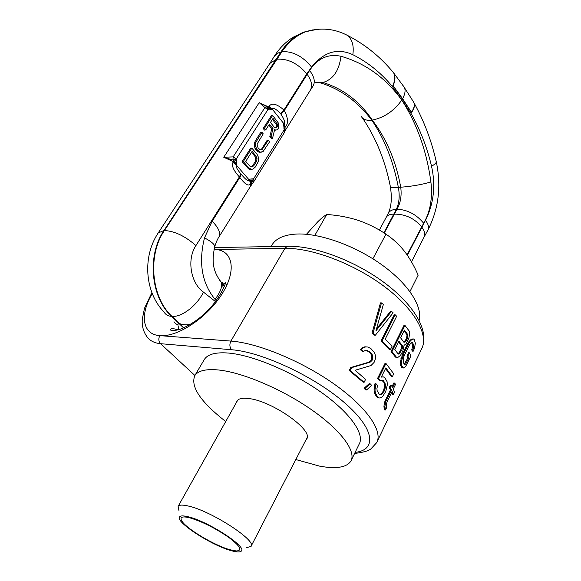 <?xml version="1.0" encoding="UTF-8"?>
<svg xmlns="http://www.w3.org/2000/svg" width="581" height="581" viewBox="0 0 581 581"><rect width="100%" height="100%" fill="white"/><g stroke="black" fill="none" stroke-linecap="round" stroke-linejoin="round"><path stroke-width="0.87" d="M391.521 311.351L375.943 330.807L383.373 304.408L381.477 302.912L380.482 302.875L372.043 333.16L374.425 335.135L375.391 335.193L393.119 312.825L391.521 311.351L390.57 311.314L376.495 328.868M381.027 341.011L389.43 349.631L390.359 349.704L392.044 346.312L385.196 339.13L396.663 316.253L395.174 314.786L394.23 314.749L381.027 341.011L381.971 341.076L390.359 349.704M395.436 357.083L397.469 357.743L400.476 355.405L402.807 351.164L404.078 345.339L406.184 343.72L408.886 338.207L409.714 332.746L409.191 331.032L404.942 325.389L404.013 325.338L391.057 351.512L395.436 357.083L397.469 357.743M409.489 352.827L407.884 356.138L408.741 358.121L405.705 363.996L404.884 364.454L404.216 364.134L403.236 362.145L403.773 356.792L408.777 346.036L411.021 342.863L411.914 342.449L412.633 342.797L413.578 344.816L413.44 348.012L412.735 349.871L413.229 351.193L414.471 348.244L415.371 343.204L414.231 339.522L413.396 338.941L410.803 340.401L409.474 342.144L403.94 352.987L402.989 352.914L400.374 361.745L400.65 365.42L402.386 367.933L404.267 367.773L405.691 366.408L410.847 356.124L409.489 352.827L408.523 352.754L406.918 356.066L407.768 358.041L404.282 364.164M402.989 352.914L408.523 342.086L411.428 339.064L413.396 338.941M411.493 342.645L412.612 344.751L412.728 346.189L411.755 349.806L412.241 351.12L413.229 351.193M364.12 382.298L350.198 370.576L351.708 367.62L370.155 362.159L372.022 360.489L372.77 356.952L372.283 354.824L370.736 352.623L366.974 350.249L365.188 350.416L363.488 351.49L362.515 351.418L360.416 349.762L362.028 347.779L364.868 346.799L368.042 347.039L371.063 348.76L374.447 352.594L375.275 355.042L375.479 358.63L374.084 362.421L371.027 365.514L355.085 370.271L365.602 379.349L364.12 382.298L363.176 382.196L349.217 370.482L350.728 367.533L369.204 362.079L371.077 360.409L371.825 356.872L371.332 354.751L369.777 352.551L366.299 350.314M364.062 388.282L365.652 389.851L366.596 389.953L371.637 385.334L370.133 383.772L369.196 383.678L364.062 388.282L365.006 388.384L370.133 383.772M384.462 390.737L381.579 394.506L380.373 394.782L379.197 394.179L377.105 390.585L376.924 388.5L377.556 385.552L375.951 383.707L374.985 389.931L375.413 393.214L377.766 397.106L379.153 398.007L381.056 397.724L382.785 396.271L385.719 391.63L387.287 384.956L387.113 381.739L384.934 377.846L383.438 376.902L381.31 377.105L385.864 367.882L392.349 376.67L393.736 373.823L385.958 363.466L378.543 378.463L377.606 378.369L379.466 380.519L382.269 380.097L383.518 380.737L385.486 384.324L385.552 386.372L384.462 390.737L383.518 390.635L381.899 393.243L379.938 394.557M377.606 378.369L385.029 363.386L385.958 363.466M385.537 368.536L391.398 376.575L392.349 376.67M381.405 376.916L383.438 376.902M375.951 383.707L375.014 383.613L374.404 386.568L374.048 389.829L374.469 393.112L376.822 396.997L379.153 398.007M381.782 380.235L383.954 382.451L384.542 384.23L384.607 386.278L383.518 390.635M394.782 383.082L392.574 387.643L391.333 385.326L390.221 387.621L391.463 389.931L385.871 401.456L384.905 401.34L383.918 406.228L384.462 409.881L385.457 410.004L386.576 407.688L386.438 403.73L387.142 401.711L392.16 391.354L393.453 394.448L394.55 392.168L393.264 389.074L395.472 384.513L394.782 383.082L393.816 382.981L392.044 386.626M384.905 401.34L390.49 389.822L389.255 387.52L390.374 385.225L391.333 385.326M391.674 392.357L392.451 394.339L393.453 394.448M403.918 342.253L406.119 339.195L407.005 335.753L406.802 334.503L404.1 330.814M398.639 341.889L401.369 345.564L401.58 346.813L400.687 350.285L398.159 353.96M152.258 293.587C139.6 314.626 142.185 334.591 159.833 335.636C177.873 337.372 208.288 316.892 222.661 292.947C237.302 269.025 232.255 249.271 214.04 249.467L284.908 248.341L287.399 246.293L288.793 246.264M381.477 302.912L373.017 333.218L375.391 335.193M381.971 341.076L395.174 314.786M396.373 357.155L391.993 351.585L404.942 325.389M407.056 339.253L405.553 341.788L403.948 342.296L400.621 337.859L404.449 330.11L407.739 334.562L407.717 337.372L407.056 339.253L406.119 339.195M401.624 350.35L402.292 348.447L402.306 345.63L398.973 341.2L394.826 349.609L398.196 354.011L398.958 354.141L401.624 350.35L400.687 350.285M403.94 352.987L401.326 361.818L401.609 365.507L403.359 368.02M363.488 351.49L361.404 349.835L363.009 347.852L365.841 346.872M365.006 388.384L366.596 389.953M378.543 378.463L380.402 380.62M385.871 401.456L384.898 406.351L385.457 410.004M373.017 333.218L372.043 333.16M391.993 351.585L391.057 351.512M407.739 334.562L406.802 334.503M407.942 335.803L407.005 335.753M407.717 337.372L406.773 337.314M406.518 340.357L405.582 340.299M405.553 341.788L404.616 341.722M400.803 352.028L399.866 351.955M399.822 353.48L398.886 353.408M402.306 345.63L401.369 345.564M402.517 346.879L401.58 346.813M402.292 348.447L401.348 348.382M407.884 356.138L406.918 356.066M408.741 358.121L407.768 358.041M406.598 362.544L405.625 362.464M405.705 363.996L404.725 363.909M412.633 342.797L411.682 342.739M413.578 344.816L412.612 344.751M413.694 346.254L412.728 346.189M413.44 348.012L412.466 347.939M412.735 349.871L411.755 349.806M412.379 339.122L411.428 339.064M410.803 340.401L409.859 340.343M409.474 342.144L408.523 342.086M407.993 344.671L407.049 344.606M402.72 356L401.769 355.928M401.899 358.688L400.948 358.608M401.326 361.818L400.374 361.745M401.282 363.837L400.331 363.75M401.609 365.507L400.65 365.42M402.589 367.482L401.624 367.403M361.404 349.835L360.416 349.762M369.218 351.316L368.26 351.244M370.736 352.623L369.777 352.551M372.283 354.824L371.332 354.751M372.77 356.952L371.825 356.872M372.603 359.334L371.658 359.254M372.022 360.489L371.077 360.409M370.155 362.159L369.204 362.079M351.708 367.62L350.728 367.533M350.198 370.576L349.217 370.482M363.009 347.852L362.028 347.779M383.518 380.737L382.581 380.642M384.898 382.552L383.954 382.451M385.486 384.324L384.542 384.23M385.552 386.372L384.607 386.278M385.116 388.704L384.164 388.602M383.896 391.899L382.952 391.797M382.843 393.344L381.899 393.243M381.579 394.506L380.635 394.397M375.341 386.663L374.404 386.568M374.985 389.931L374.048 389.829M375.413 393.214L374.469 393.112M376.357 395.312L375.42 395.203M377.766 397.106L376.822 396.997M390.221 387.621L389.255 387.52M391.463 389.931L390.49 389.822M385.043 404.347L384.07 404.223M384.898 406.351L383.918 406.228M385.014 407.768L384.034 407.644M183.916 327.771L179.449 323.486C182.02 324.685 185.412 325.128 189.631 324.808M317.822 29.217L305.918 31.657C296.688 35.143 288.692 41.825 281.923 51.702L164.408 230.541L163.936 230.563C146.884 255.212 150.74 297.574 171.627 316.369L178.97 323.457C178.047 324.656 176.798 324.656 175.237 323.45M223.22 288.844L222.559 283.521L220.301 281.081M240.839 173.828C237.084 169.405 235.617 166.522 236.431 165.178L249.067 179.819L250.614 182.754L251.007 182.122L249.46 179.188L252.285 178.861L251.007 182.122L250.215 186.755L251.98 182.151L249.46 179.188L249.067 179.819C248.472 181.722 245.879 179.899 241.275 174.351L240.839 173.828L239.379 176.922L195.928 245.581C185.078 236.075 174.569 231.064 164.408 230.541C147.298 255.212 151.278 297.595 171.998 316.384L179.449 323.486C182.143 324.779 185.702 325.12 190.132 324.51M312.549 29.936L304.081 32.057C295.039 35.499 287.341 42.108 280.979 51.891L163.936 230.563L158.214 232.923C142.127 256.94 144.894 292.548 164.053 312.048C165.636 314.72 168.163 316.166 171.627 316.369L171.998 316.384C181.693 317.349 197.039 305.591 203.466 292.12L215.464 301.583M311.598 67.076C302.65 56.183 292.766 51.055 281.923 51.702L277.595 53.176L274.406 56.132C279.308 48.39 285.474 42.13 292.897 37.351L304.081 32.057L305.918 31.657C320.472 27.3 334.286 28.534 347.373 35.361L347.373 35.361C352.26 39.334 354.083 45.776 352.834 54.694C337.554 47.722 323.813 51.847 311.598 67.076L306.79 73.838L283.935 110.027L284.334 110.535C288.169 118.016 288.517 123.462 285.394 126.869L285.024 127.464L283.637 124.479L285.024 127.464L285.046 129.004M413.287 101.559L414.093 102.968C414.878 105.408 413.977 108.48 411.392 112.206L410.949 113.339C420.099 129.403 426.962 147.037 431.545 166.231C435.794 185.593 433.775 203.626 425.495 220.344L407.39 255.306M413.367 101.697L403.272 85.828M392.037 70.984L393.765 73.046C395.545 76.329 395.32 80.563 393.097 85.756L411.377 112.191L402.589 98.676C405.051 94.195 405.669 90.498 404.456 87.586L404.405 87.491M393.097 85.756L392.393 86.547C380.962 72.799 367.773 62.182 352.834 54.694M384.237 233.054L397.019 209.16C407.586 209.785 416.461 214.476 423.643 223.235C430.281 211.796 432.7 198.041 430.899 181.969C426.628 150.857 416.918 123.564 401.769 100.085L392.393 86.547C395.109 80.926 395.523 76.365 393.635 72.872L391.957 70.882M394.288 214.149C405.16 214.04 414.238 218.231 421.53 226.721L421.828 227.113C424.704 231.071 425.445 234.419 424.043 237.142M383.888 232.828L396.387 209.189L397.019 209.16C400.57 202.958 401.805 195.644 400.737 187.22C395.922 160.973 386.43 138.598 372.261 120.093C384.201 117.638 394.034 110.971 401.769 100.085L410.949 113.339C413.962 109.235 415.045 105.844 414.195 103.164C424.159 121.306 431.523 140.849 436.287 161.801C436.244 163 434.661 164.474 431.545 166.231M316.1 82.444L320.501 82.901C340.517 89.075 357.613 101.493 371.789 120.151C384.469 138.815 393.33 161.22 398.37 187.38C392.996 187.757 390.33 187.525 390.381 186.683C392.117 198.063 391.376 206.981 388.166 213.438L388.166 213.438C389.568 210.932 392.313 209.516 396.387 209.189C399.234 203.023 399.895 195.753 398.37 187.38L400.737 187.22C411.638 186.392 421.697 184.642 430.899 181.969M315.134 82.72L322.905 82.502C333.102 79.474 339.13 70.729 340.982 56.27C365.384 63.242 385.646 77.847 401.769 100.085M315.338 82.655L322.905 82.502C343.131 88.682 359.581 101.21 372.261 120.093M361.302 116.396C362.951 119.483 366.444 120.739 371.789 120.151M393.816 214.171C390.076 214.077 387.542 215.13 386.198 217.338L386.031 217.65M276.302 59.32L269.845 63.409M206.836 159.085L242.175 105.43M183.611 327.909L178.97 323.457C177.619 325.048 175.956 324.474 173.98 321.729M216.19 300.609L215.064 299.331C201.876 283.194 198.353 262.706 204.505 237.869L212.174 221.187C218.754 227.977 220.969 233.301 218.819 237.15C217.439 239.205 216.074 242.386 214.709 246.707L214.621 247.019M250.215 186.755L219.008 236.845M250.614 182.754C249.402 187.002 245.807 185.245 239.822 177.466L239.379 176.922C233.468 170.415 231.34 165.563 233.017 162.353L233.424 161.721L236.837 164.539L233.852 161.017L236.627 160.683L236.837 164.539L236.431 165.178L233.017 162.353M253.89 181.49L250.309 186.61M269.177 109.874L267.928 109.584L267.137 106.802L259.191 102.663L268.604 106.919L268.988 106.323C271.864 102.546 276.846 103.781 283.935 110.027L280.521 113.607C276.084 108.967 273.324 107.478 272.242 109.134L271.857 109.729L268.604 106.919L268.299 107.362L269.17 109.874L271.857 109.729L267.137 106.802L264.929 107.55L259.191 102.663L223.75 157.248L232.908 160.036L236.256 158.962L236.627 160.683M285.089 129.178L284.16 129.839L283.637 124.479L284.007 123.884L285.394 126.869M252.285 178.861L253.454 179.05L284.16 129.839M268.792 125.075L271.777 128.757L269.824 136.622L271.312 138.445L272.54 138.293L274.624 129.614L275.808 130.108L277.13 129.795L278.546 128.14L278.582 123.325L272.649 115.43L264.428 128.343L265.72 129.926L269.395 124.131L273.005 128.597L271.058 136.47L272.54 138.293M274.479 130.224L275.808 130.108M272.649 115.43L271.414 115.604L263.193 128.51L264.486 130.086L265.72 129.926M268.386 140.123L262.009 149.637L260.041 149.745L258.124 147.944L257.136 145.265L257.23 143.892L263.229 133.841L261.937 132.257L255.742 142.599L255.625 146.434L257.056 149.637L260.419 152.171L263.128 151.481L269.664 141.677L268.386 140.123L267.151 140.268L261.704 148.918L260.549 149.854M261.937 132.257L260.709 132.417L255.19 141.081L254.231 144.4L254.906 148.184L256.693 150.813L259.184 152.309L261.987 152.084M251.856 148.104L250.629 148.242L242.081 161.663L248.719 168.918L249.961 169.376L252.793 169.144L255.066 167.343L258.429 161.387L258.545 157.56L257.122 154.379L251.856 148.104L243.308 161.533L248.661 167.793L251.188 169.26L252.793 169.144M272.445 119.33L276.28 124.588L276.055 126.738L275.118 127.878M251.515 152.287L254.819 156.209L255.807 158.874L255.212 161.634L252.524 165.912L251.268 166.907M241.275 174.351L239.822 177.466L212.174 221.187M276.781 59.226C287.689 58.405 297.69 63.278 306.79 73.838L307.167 74.346L309.6 70.468C317.763 58.282 328.229 53.546 340.982 56.27M232.908 160.036L233.852 161.017L233.424 161.721L223.75 157.248L233.148 156.899L264.929 107.55L267.928 109.584L236.256 158.962L233.148 156.899L232.908 160.036M280.521 113.607L280.921 114.116C284.254 119.214 285.286 122.475 284.007 123.884L272.242 109.134L268.988 106.323M310.058 90.629L312.941 86.177C315.49 82.066 314.372 76.83 309.6 70.468M285.22 130.507L310.152 90.491C312.745 86.126 311.75 80.744 307.167 74.346L284.334 110.535L280.921 114.116M284.901 128.299L284.835 127.747L283.826 128.176M284.16 129.832L284.683 132.083L254.137 181.119M254.05 181.265L253.454 179.05L251.98 182.151L254.05 181.265M271.777 128.757L273.005 128.597M263.193 128.51L264.428 128.343M269.824 136.622L271.058 136.47M274.472 127.471L270.441 122.482L273.048 118.379L277.515 124.428L276.767 127.392L276.04 127.958L274.472 127.471M252.096 151.38L256.047 156.078L257.042 158.744L256.446 161.511L253.752 165.788L251.834 167.023L249.743 166.064L245.748 161.38L252.096 151.38M275.539 127.559L276.767 127.392M276.055 126.738L277.282 126.578M276.36 125.656L277.587 125.496M276.28 124.588L277.515 124.428M275.822 123.535L277.057 123.368M259.184 152.309L260.419 152.171M257.964 151.837L259.191 151.699M256.693 150.813L257.928 150.675M255.822 149.775L257.056 149.637M254.906 148.184L256.141 148.046M254.391 146.572L255.625 146.434M254.231 144.4L255.466 144.255M254.514 142.752L255.742 142.599M255.19 141.081L256.417 140.929M260.782 149.775L262.009 149.637M261.704 148.918L262.932 148.78M249.961 169.376L251.188 169.26M248.719 168.918L249.946 168.795M247.426 167.909L248.661 167.793M242.081 161.663L243.308 161.533M254.819 156.209L256.047 156.078M251.588 166.798L252.815 166.674M252.524 165.912L253.752 165.788M255.212 161.634L256.446 161.511M255.713 160.24L256.94 160.116M255.807 158.874L257.042 158.744M255.509 157.531L256.744 157.4M295.809 459.535L319.637 466.144C336.123 469.143 346.523 467.502 350.822 461.212C356.589 451.713 341.425 430.594 311.736 409.874C282.126 389.147 242.618 372.436 218.565 369.988C206.088 368.797 198.194 370.627 194.882 375.486C190.205 386.474 200.481 401.827 225.726 421.53M236.518 402.299L237.077 400.905C238.66 398.566 242.48 397.774 248.545 398.515C271.923 400.737 314.234 430.674 306.572 439.105L305.933 439.904M351.36 460.108L359.116 444.211C365.079 434.276 350.299 412.837 320.973 392.124C291.727 371.419 252.474 355.056 228.391 353.045C215.9 352.079 207.933 354.134 204.505 359.211L203.975 360.104M419.141 320.392C422.779 306.492 408.29 283.804 381.797 264.783C355.347 245.756 320.414 233.235 297.443 234.005C284.893 234.535 276.498 238.036 272.249 244.514L271.581 245.647M372.879 258.792L385.944 234.158C393.017 238.878 399.147 244.536 404.34 251.145C409.503 257.826 414.115 265.837 418.16 275.169L409.946 291.575M314.808 235.407L326.74 214.469C338.244 215.297 348.716 217.265 358.172 220.366C367.599 223.503 376.851 228.101 385.944 234.158M306.456 234.303L317.582 221.978C321.09 218.471 324.147 215.965 326.74 214.469M178.963 510.583L178.12 506.356C179.297 504.751 182.884 504.693 188.869 506.16C211.862 511.331 257.303 541.013 251.007 546.416L246.482 547.701M230.091 549.771L236.249 550.962C242.793 550.701 240.273 546.162 228.696 537.352C215.217 528.122 202.29 521.622 189.907 517.86C182.143 515.972 179.478 517.046 181.911 521.092C186.61 528.928 214.723 545.617 230.091 549.771M231.223 550.665C236.932 552.277 240.345 552.371 241.456 550.933C246.649 546.518 208.165 521.52 188.694 516.894C183.574 515.579 180.524 515.579 179.544 516.894C174.917 521.723 211.469 545.428 231.223 550.665M214.266 248.436L215.9 247.55L287.399 246.293C314.895 245.472 356.059 261.174 385.857 283.826C415.495 306.419 430.136 332.637 421.421 349.275C429.214 335.527 415.161 309.673 384.593 286.702C354.105 263.723 311.837 247.753 284.908 248.341L230.904 341.076C257.739 342.972 301.655 361.012 334.307 384.172C367.047 407.339 383.307 431.429 376.611 442.737L370.998 448.786C368.899 450.805 363.437 452.359 354.613 453.441M204.505 359.211L194.882 375.486L160.559 343.691C158.54 341.367 158.293 338.679 159.833 335.636L230.904 341.076C229.342 344.359 229.589 347.242 231.63 349.74C261.682 351.97 313.907 376.197 344.242 402.488C374.839 428.785 377.149 449.955 355.114 452.41M151.881 292.621L144.473 308.337L142.272 319.267C141.844 325.396 143.108 330.763 146.071 335.375C148.954 340.255 153.783 343.03 160.559 343.691L231.63 349.74M214.462 247.629L217.287 247.528M222.036 282.642L227.156 284.443M178.963 329.659L178.018 325.65M402.589 98.676L393.112 85.785M224.527 285.634L221.681 282.642M224.317 286.222L220.925 281.814M195.928 245.581C186.305 260.063 191.207 283.717 203.466 292.12M407.092 254.885L423.643 223.235M424.159 236.917L427.783 230.316C429.265 227.658 428.502 224.331 425.495 220.344M436.171 161.307L436.287 161.801C441.444 186.094 438.677 208.811 427.986 229.938M274.406 56.132L269.947 63.256M204.505 237.869C211.433 241.565 214.839 244.507 214.709 246.707C212.472 258.037 211.143 269.301 221.238 282.163L219.364 279.868M215.064 299.331C220.577 291.945 222.639 286.222 221.238 282.163L224.52 285.67M343.625 33.582L347.373 35.361C365.108 44.417 380.526 56.923 393.635 72.872L393.751 73.017M377.258 441.386L421.421 349.275M225.515 282.722C225.435 284.712 218.906 300.217 205.994 312.229C199.123 319.027 191.004 324.525 181.621 328.73C175.447 330.691 171.838 331.177 170.792 330.197L170.56 329.521C170.988 328.243 173.494 328.374 178.076 329.921M393.765 73.053L404.456 87.586M390.381 186.683C385.174 160.559 375.885 137.682 362.515 118.052M388.166 213.438L386.125 217.461M424.05 237.135L411.493 261.849M386.198 217.338L379.378 230.069M270.063 63.075L158.214 232.923M253.933 181.432L250.244 186.712M284.872 128.089L284.683 132.083L254.108 181.17M272.249 244.514L271.029 246.576M306.804 438.648L306.572 439.105M178.12 506.356L237.752 400.106M251.174 546.096L307.095 437.66"/></g></svg>
